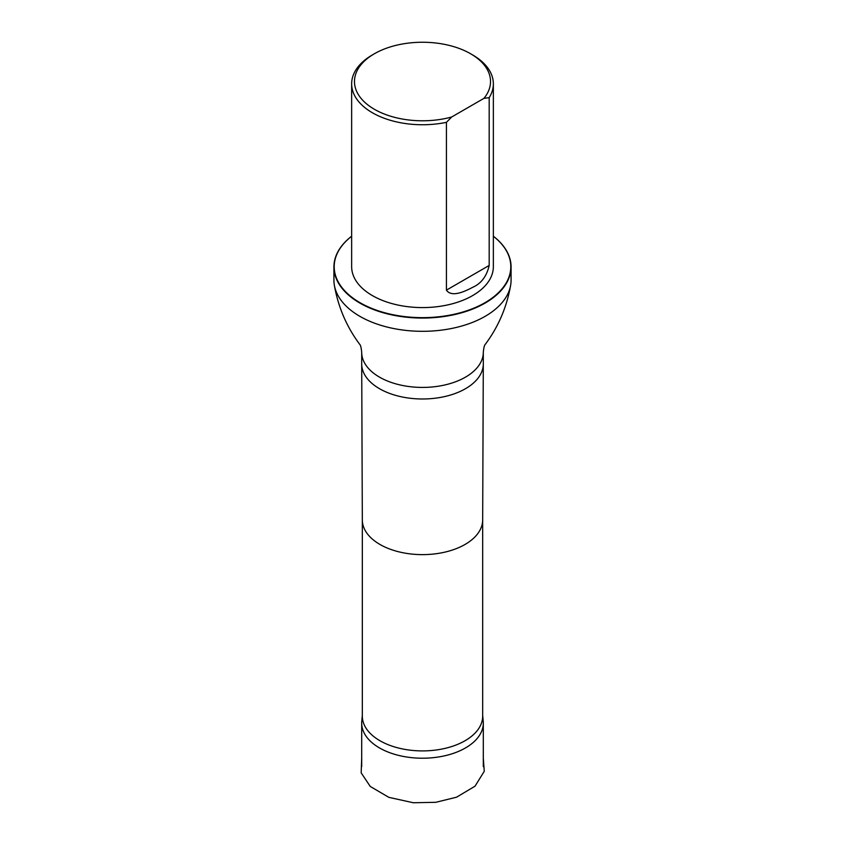 <?xml version="1.0" encoding="UTF-8"?>
<svg xmlns="http://www.w3.org/2000/svg" width="845" height="845" viewBox="0 0 845 845"><rect width="100%" height="100%" fill="white"/><g stroke="black" fill="none" stroke-linecap="round" stroke-linejoin="round"><path stroke-width="1.27" d="M362.325 715.271L361.776 721.292A60.798 35.099 0 0 0 361.702 723.109A60.798 35.099 0 0 0 422.5 758.218A60.798 35.099 0 0 0 483.298 723.109A60.798 35.099 0 0 0 483.224 721.292L482.675 715.271M451.663 117.001A68.022 39.271 180 0 1 366.91 104.157A68.022 39.271 180 0 1 374.398 53.753A68.022 39.271 180 0 1 470.602 53.753A68.022 39.271 180 0 1 483.953 98.358L451.663 117.001L446.424 122.345A70.853 40.909 180 0 1 372.402 112.765A70.853 40.909 180 0 1 351.647 83.835A70.853 40.909 180 0 1 372.402 54.914L374.398 53.753M470.602 53.753L472.598 54.914A70.853 40.909 180 0 1 493.353 83.835A70.853 40.909 180 0 1 489.192 97.65L489.192 265.446C486.699 276.304 481.175 283.603 472.608 287.353C465.775 290.976 451.737 297.979 446.424 290.141L446.424 122.345M483.953 98.358L489.192 97.65M493.353 83.835L493.353 266.682A70.853 40.909 180 0 1 449.614 304.475A70.853 40.909 180 0 1 372.402 295.602A70.853 40.909 180 0 1 351.647 266.682L351.647 83.835M362.325 519.886A60.175 34.74 0 0 0 362.325 519.96L362.325 716.169A60.175 34.74 0 0 0 422.5 750.909A60.175 34.74 0 0 0 482.675 716.169L482.675 519.928A60.175 34.74 0 0 0 482.675 519.886M333.923 266.914L333.923 280.17A88.577 51.144 0 0 0 334.356 285.251A88.577 51.144 0 0 0 422.5 331.314A88.577 51.144 0 0 0 510.644 285.251A88.577 51.144 0 0 0 511.077 280.17L511.077 266.914A88.577 51.144 180 0 1 422.5 318.058A88.577 51.144 180 0 1 333.923 266.914A88.577 51.144 180 0 1 351.647 236.22M493.353 236.262A88.302 50.975 180 0 1 481.83 304.432A88.302 50.975 180 0 1 363.17 304.432A88.302 50.975 180 0 1 351.647 236.262M493.353 236.22A88.577 51.144 180 0 1 511.077 266.914M483.298 352.312A60.798 35.099 0 0 1 422.5 387.422A60.798 35.099 0 0 1 361.702 352.312L361.702 363.889A60.798 35.099 0 0 0 361.702 363.973L362.325 519.96A60.175 34.74 0 0 0 422.5 554.626A60.175 34.74 0 0 0 482.675 519.96L483.298 363.973A60.798 35.099 0 0 0 483.298 363.889L483.298 352.312C483.752 347.813 484.396 345.172 485.241 344.401L485.231 344.411C498.307 326.93 506.778 307.21 510.644 285.251M361.702 363.973A60.798 35.099 0 0 0 422.5 398.988A60.798 35.099 0 0 0 483.298 363.973M446.424 290.141L489.192 265.446M483.298 758.06L484.269 771.284L475.027 786.188L456.564 797.194L435.809 802.306L413.321 802.75L388.848 797.353L370.247 786.441L361.174 772.858L361.702 757.954M361.702 723.109L361.702 766.658M483.298 723.109L483.298 766.658M361.702 352.312C361.248 347.813 360.604 345.172 359.759 344.401L359.769 344.411C346.693 326.93 338.222 307.21 334.356 285.251"/></g></svg>
